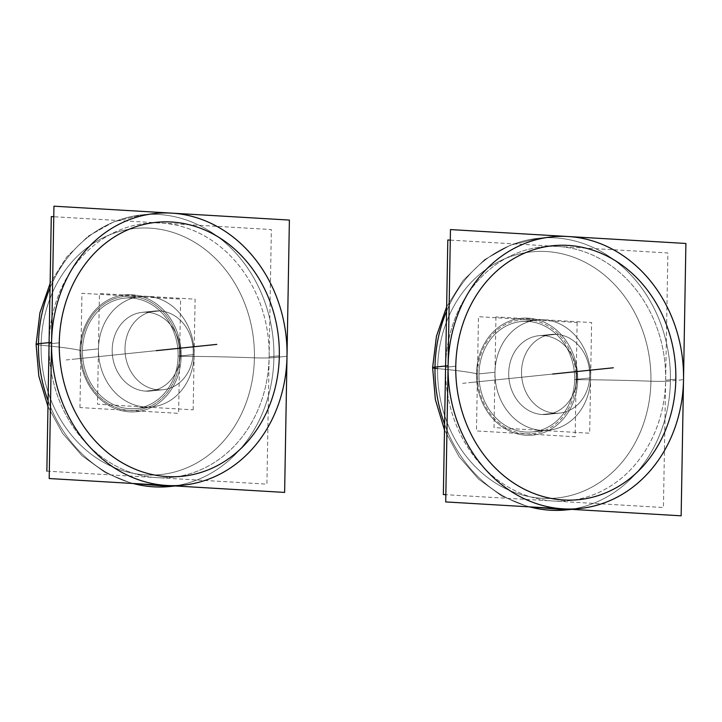<?xml version="1.0" encoding="UTF-8"?>
<svg xmlns="http://www.w3.org/2000/svg" width="722" height="722" viewBox="0 0 722 722"><rect width="100%" height="100%" fill="white"/><g stroke="black" fill="none" stroke-linecap="round" stroke-linejoin="round"><path stroke-width="0.54" stroke-dasharray="3.61 2.71" d="M494.985 372.245A55.477 47.751 -95.9 0 1 543.774 319.738A55.477 47.751 -95.9 0 1 590.641 377.895L574.631 379.546A55.477 47.751 -95.9 0 1 532.502 431.909A55.477 47.751 -95.9 0 1 478.975 373.906A55.477 47.751 -95.9 0 1 521.103 321.543A55.477 47.751 -95.9 0 1 574.631 379.546A55.477 47.751 84.1 0 0 521.103 321.543A55.477 47.751 84.1 0 0 478.975 373.906A55.477 47.751 84.1 0 0 532.502 431.909A55.477 47.751 84.1 0 0 574.631 379.546A55.477 47.751 -95.9 0 1 525.833 432.054A55.477 47.751 -95.9 0 1 478.975 373.906A55.477 47.751 -95.9 0 1 527.764 321.398A55.477 47.751 -95.9 0 1 574.631 379.546L590.641 377.895A55.477 47.751 -95.9 0 1 548.512 430.258A55.477 47.751 -95.9 0 1 494.985 372.245A55.477 47.751 -95.9 0 1 537.114 319.891A55.477 47.751 -95.9 0 1 590.641 377.895L574.631 379.546L590.641 377.895A55.477 47.751 84.1 0 0 537.114 319.891A55.477 47.751 84.1 0 0 494.985 372.245L478.975 373.906L494.985 372.245A55.477 47.751 84.1 0 0 548.512 430.258A55.477 47.751 84.1 0 0 590.641 377.895A55.477 47.751 -95.9 0 1 541.843 430.402A55.477 47.751 -95.9 0 1 494.985 372.245L478.975 373.906M543.504 335.622A39.557 34.042 84.1 0 0 538.747 335.73A39.557 34.042 84.1 0 0 508.748 375.819A39.557 34.042 84.1 0 0 542.123 414.518A39.557 34.042 84.1 0 0 546.879 414.41A39.557 34.042 84.1 0 0 576.878 374.321A39.557 34.042 84.1 0 0 543.504 335.622L556.31 334.304A39.557 34.042 84.1 0 0 551.554 334.403A39.557 34.042 84.1 0 0 521.555 374.492A39.557 34.042 84.1 0 0 554.929 413.192A39.557 34.042 84.1 0 0 559.685 413.092A39.557 34.042 84.1 0 0 589.684 373.003A39.557 34.042 84.1 0 0 556.31 334.304A39.557 34.042 -95.9 0 1 589.684 373.003A39.557 34.042 -95.9 0 1 559.685 413.092A39.557 34.042 -95.9 0 1 554.929 413.192A39.557 34.042 -95.9 0 1 521.555 374.492A39.557 34.042 -95.9 0 1 551.554 334.403A39.557 34.042 -95.9 0 1 556.31 334.304A39.557 34.042 84.1 0 0 521.519 371.74A39.557 34.042 84.1 0 0 554.929 413.192A39.557 34.042 84.1 0 0 589.721 375.756A39.557 34.042 84.1 0 0 556.31 334.304L543.504 335.622A39.557 34.042 -95.9 0 1 576.878 374.321A39.557 34.042 -95.9 0 1 546.879 414.41A39.557 34.042 -95.9 0 1 542.123 414.518L554.929 413.192L542.123 414.518A39.557 34.042 -95.9 0 1 508.748 375.819A39.557 34.042 -95.9 0 1 538.747 335.73A39.557 34.042 -95.9 0 1 543.504 335.622A39.557 34.042 84.1 0 0 508.712 373.057A39.557 34.042 84.1 0 0 542.123 414.518A39.557 34.042 84.1 0 0 576.914 377.083A39.557 34.042 84.1 0 0 543.504 335.622L556.31 334.304M675.837 379.185L665.648 380.241A127.623 109.852 -95.9 0 1 553.395 501.032A127.623 109.852 -95.9 0 1 445.582 367.254A127.623 109.852 -95.9 0 0 568.728 500.698A127.623 109.852 -95.9 0 0 665.648 380.241L675.837 379.185L665.648 380.241A127.623 109.852 84.1 0 0 542.502 246.798A127.623 109.852 84.1 0 0 445.582 367.254L455.772 366.207L445.582 367.254A127.623 109.852 -95.9 0 1 542.502 246.798A127.623 109.852 -95.9 0 1 665.648 380.241A127.623 109.852 -95.9 0 1 568.728 500.698A127.623 109.852 -95.9 0 1 445.582 367.254L455.772 366.207M194.128 354.502A55.477 47.751 -95.9 0 1 145.33 407.009A55.477 47.751 -95.9 0 1 98.463 348.861L82.452 350.513A55.477 47.751 -95.9 0 1 124.581 298.15A55.477 47.751 -95.9 0 1 178.117 356.154A55.477 47.751 -95.9 0 1 135.98 408.517A55.477 47.751 -95.9 0 1 82.452 350.513A55.477 47.751 84.1 0 0 135.98 408.517A55.477 47.751 84.1 0 0 178.117 356.154A55.477 47.751 84.1 0 0 124.581 298.15A55.477 47.751 84.1 0 0 82.452 350.513A55.477 47.751 -95.9 0 1 131.251 298.005A55.477 47.751 -95.9 0 1 178.117 356.154A55.477 47.751 -95.9 0 1 129.319 408.661A55.477 47.751 -95.9 0 1 82.452 350.513L98.463 348.861A55.477 47.751 -95.9 0 1 140.591 296.498A55.477 47.751 -95.9 0 1 194.128 354.502A55.477 47.751 -95.9 0 1 151.99 406.865A55.477 47.751 -95.9 0 1 98.463 348.861L82.452 350.513L98.463 348.861A55.477 47.751 84.1 0 0 151.99 406.865A55.477 47.751 84.1 0 0 194.128 354.502L178.117 356.154L194.128 354.502A55.477 47.751 84.1 0 0 140.591 296.498A55.477 47.751 84.1 0 0 98.463 348.861A55.477 47.751 -95.9 0 1 147.261 296.354A55.477 47.751 -95.9 0 1 194.128 354.502L178.117 356.154M145.609 391.125A39.557 34.042 84.1 0 0 150.356 391.026A39.557 34.042 84.1 0 0 180.356 350.937A39.557 34.042 84.1 0 0 146.981 312.238A39.557 34.042 84.1 0 0 142.234 312.337A39.557 34.042 84.1 0 0 112.226 352.426A39.557 34.042 84.1 0 0 145.609 391.125L158.416 389.808A39.557 34.042 84.1 0 0 163.163 389.7A39.557 34.042 84.1 0 0 193.171 349.61A39.557 34.042 84.1 0 0 159.788 310.911A39.557 34.042 84.1 0 0 155.04 311.011A39.557 34.042 84.1 0 0 125.032 351.1A39.557 34.042 84.1 0 0 158.416 389.808A39.557 34.042 -95.9 0 1 125.032 351.1A39.557 34.042 -95.9 0 1 155.04 311.011A39.557 34.042 -95.9 0 1 159.788 310.911A39.557 34.042 -95.9 0 1 193.171 349.61A39.557 34.042 -95.9 0 1 163.163 389.7A39.557 34.042 -95.9 0 1 158.416 389.808A39.557 34.042 84.1 0 0 193.198 352.372A39.557 34.042 84.1 0 0 159.788 310.911A39.557 34.042 84.1 0 0 125.005 348.347A39.557 34.042 84.1 0 0 158.416 389.808L145.609 391.125A39.557 34.042 -95.9 0 1 112.226 352.426A39.557 34.042 -95.9 0 1 142.234 312.337A39.557 34.042 -95.9 0 1 146.981 312.238L159.788 310.911L146.981 312.238A39.557 34.042 -95.9 0 1 180.356 350.937A39.557 34.042 -95.9 0 1 150.356 391.026A39.557 34.042 -95.9 0 1 145.609 391.125A39.557 34.042 84.1 0 0 180.392 353.69A39.557 34.042 84.1 0 0 146.981 312.238A39.557 34.042 84.1 0 0 112.19 349.674A39.557 34.042 84.1 0 0 145.609 391.125L158.416 389.808M59.258 342.815L49.069 343.871A127.623 109.852 -95.9 0 1 161.322 223.071A127.623 109.852 -95.9 0 1 269.135 356.848A127.623 109.852 -95.9 0 0 145.988 223.405A127.623 109.852 -95.9 0 0 49.069 343.871L59.258 342.815L49.069 343.871A127.623 109.852 84.1 0 0 172.215 477.305A127.623 109.852 84.1 0 0 269.135 356.848L279.324 355.793L269.135 356.848A127.623 109.852 -95.9 0 1 172.215 477.305A127.623 109.852 -95.9 0 1 49.069 343.871A127.623 109.852 -95.9 0 1 145.988 223.405A127.623 109.852 -95.9 0 1 269.135 356.848L279.324 355.793M576.129 379.637L577.69 379.682A166.719 11.814 -179 0 1 650.928 381.216A123.715 106.486 -95.9 0 1 542.114 498.306A123.715 106.486 -95.9 0 1 437.604 368.626A166.719 11.814 1 0 1 476.466 373.707A58.708 50.531 -95.9 0 1 528.098 318.149A58.708 50.531 -95.9 0 1 577.69 379.682A58.708 50.531 -95.9 0 1 526.058 435.24A58.708 50.531 -95.9 0 1 476.466 373.707L477.468 373.815L476.466 373.707A58.708 50.531 -95.9 0 1 528.098 318.149A58.708 50.531 -95.9 0 1 577.69 379.682L576.129 379.637A57.218 49.249 -95.9 0 1 525.806 433.787A57.218 49.249 -95.9 0 1 477.468 373.815A57.218 49.249 -95.9 0 1 527.8 319.656A57.218 49.249 -95.9 0 1 576.129 379.637A57.218 49.249 -95.9 0 1 525.806 433.787A57.218 49.249 -95.9 0 1 477.468 373.815A57.218 49.249 -95.9 0 1 527.8 319.656A57.218 49.249 -95.9 0 1 576.129 379.637A57.218 49.249 -95.9 0 1 525.806 433.787A57.218 49.249 -95.9 0 1 477.468 373.815A57.218 49.249 -95.9 0 1 527.8 319.656A57.218 49.249 -95.9 0 1 576.129 379.637L577.69 379.682A166.719 11.814 -179 0 1 650.928 381.216A123.715 106.486 84.1 0 0 546.419 251.536A123.715 106.486 84.1 0 0 437.604 368.626A166.719 11.814 1 0 1 476.466 373.707A58.708 50.531 -95.9 0 1 528.098 318.149A58.708 50.531 -95.9 0 1 577.69 379.682A166.719 11.814 -179 0 1 650.928 381.216A17.247 1.218 -179 0 0 670.422 380.99A17.247 1.218 1 0 1 650.928 381.216A123.715 106.486 -95.9 0 1 542.114 498.306A123.715 106.486 -95.9 0 1 437.604 368.626A123.715 106.486 -95.9 0 1 546.419 251.536A123.715 106.486 -95.9 0 1 650.928 381.216A123.715 106.486 -95.9 0 1 542.114 498.306A123.715 106.486 -95.9 0 1 437.604 368.626A123.715 106.486 -95.9 0 1 546.419 251.536A123.715 106.486 -95.9 0 1 650.928 381.216A17.247 1.218 -179 0 0 670.422 380.99A136.539 117.524 84.1 0 0 579.992 242.448A136.539 117.524 84.1 0 0 446.566 311.29A136.539 117.524 -95.9 0 1 538.675 238.233A136.539 117.524 -95.9 0 1 670.422 380.99L683.526 379.637M566.734 509.858A136.539 117.524 -95.9 0 0 670.422 380.99A136.539 117.524 84.1 0 0 538.675 238.233A136.539 117.524 84.1 0 0 446.566 311.29A136.539 117.524 -95.9 0 1 538.675 238.233A136.539 117.524 -95.9 0 1 670.422 380.99A136.539 117.524 -95.9 0 1 566.734 509.858A136.539 117.524 -95.9 0 0 670.422 380.99A136.539 117.524 -95.9 0 1 571.075 509.317M529.659 506.88A136.539 117.524 -95.9 0 1 444.59 424.166A136.539 117.524 -95.9 0 0 529.659 506.88A136.539 117.524 -95.9 0 1 444.59 424.166A136.539 117.524 -95.9 0 0 529.659 506.88M477.468 373.815L476.466 373.707A58.708 50.531 -95.9 0 1 528.098 318.149A58.708 50.531 -95.9 0 1 577.69 379.682A58.708 50.531 -95.9 0 1 526.058 435.24A58.708 50.531 -95.9 0 1 476.466 373.707A166.719 11.814 1 0 0 437.604 368.626A123.715 106.486 84.1 0 1 546.419 251.536A123.715 106.486 84.1 0 1 650.928 381.216A123.715 106.486 -95.9 0 1 542.114 498.306A123.715 106.486 -95.9 0 1 437.604 368.626A17.247 1.218 1 0 1 432.613 367.678A17.247 1.218 1 0 0 434.978 368.337M577.131 322.508L575.136 436.756L476.475 430.935L478.469 316.696L577.131 322.508M495.951 316.922L494.01 427.577L589.675 433.218L591.607 322.563L495.951 316.922M450.284 240.119L667.877 252.953L663.428 507.521L445.844 494.687M38.474 343.717A17.247 1.218 -179 0 0 41.091 345.242A123.715 106.486 84.1 0 0 145.6 474.914A123.715 106.486 84.1 0 0 254.415 357.823A17.247 1.218 -179 0 0 273.909 357.607A136.539 117.524 -95.9 0 0 142.162 214.84L113.886 221.78L88.174 236.211L66.523 257.176L50.125 283.403L66.523 257.176L88.174 236.211L113.886 221.78L142.162 214.84A136.539 117.524 -95.9 0 1 273.909 357.607A17.247 1.218 1 0 1 254.415 357.823A123.715 106.486 -95.9 0 1 145.6 474.914A123.715 106.486 -95.9 0 1 41.091 345.242A123.715 106.486 -95.9 0 1 149.905 228.143A123.715 106.486 -95.9 0 1 254.415 357.823A123.715 106.486 -95.9 0 1 145.6 474.914A123.715 106.486 -95.9 0 1 41.091 345.242A123.715 106.486 -95.9 0 1 149.905 228.143A123.715 106.486 -95.9 0 1 254.415 357.823A17.247 1.218 -179 0 0 273.909 357.607A136.539 117.524 -95.9 0 0 183.478 219.055A136.539 117.524 -95.9 0 0 50.044 287.907A136.539 117.524 -95.9 0 1 142.162 214.84A136.539 117.524 -95.9 0 0 50.044 287.907A136.539 117.524 -95.9 0 1 142.162 214.84A136.539 117.524 -95.9 0 1 273.909 357.607L287.004 356.253L273.909 357.607A136.539 117.524 -95.9 0 1 170.221 486.475A136.539 117.524 84.1 0 0 273.909 357.607L287.004 356.253L273.909 357.607A136.539 117.524 -95.9 0 1 170.221 486.475M133.146 483.487A136.539 117.524 -95.9 0 1 48.076 400.773A136.539 117.524 84.1 0 0 133.146 483.487A136.539 117.524 -95.9 0 1 48.076 400.773A136.539 117.524 84.1 0 0 133.146 483.487M174.562 485.933A136.539 117.524 84.1 0 0 273.909 357.607A17.247 1.218 -179 0 1 254.415 357.823A123.715 106.486 84.1 0 1 145.6 474.914A123.715 106.486 84.1 0 1 41.091 345.242A17.247 1.218 1 0 1 36.1 344.295A17.247 1.218 1 0 0 41.091 345.242A166.719 11.814 1 0 1 79.943 350.323A58.708 50.531 -95.9 0 1 131.585 294.757A58.708 50.531 -95.9 0 1 181.168 356.289A58.708 50.531 -95.9 0 1 129.536 411.856A58.708 50.531 -95.9 0 1 79.943 350.323A58.708 50.531 -95.9 0 1 131.585 294.757A58.708 50.531 -95.9 0 1 181.168 356.289A58.708 50.531 -95.9 0 1 129.536 411.856A58.708 50.531 -95.9 0 1 79.943 350.323A58.708 50.531 -95.9 0 1 131.585 294.757A58.708 50.531 -95.9 0 1 181.168 356.289A58.708 50.531 -95.9 0 1 129.536 411.856A58.708 50.531 -95.9 0 1 79.943 350.323A58.708 50.531 -95.9 0 1 131.585 294.757A58.708 50.531 -95.9 0 1 181.168 356.289A58.708 50.531 -95.9 0 1 129.536 411.856A58.708 50.531 -95.9 0 1 79.943 350.323L80.954 350.423L79.943 350.323A166.719 11.814 1 0 0 41.091 345.242A123.715 106.486 -95.9 0 1 149.905 228.143A123.715 106.486 -95.9 0 1 254.415 357.823A166.719 11.814 -179 0 0 181.168 356.289L179.616 356.244A57.218 49.249 -95.9 0 1 129.283 410.403A57.218 49.249 -95.9 0 1 80.954 350.423A57.218 49.249 -95.9 0 1 131.278 296.273A57.218 49.249 -95.9 0 1 179.616 356.244L181.168 356.289A166.719 11.814 -179 0 1 254.415 357.823A166.719 11.814 -179 0 0 181.168 356.289L179.616 356.244A57.218 49.249 -95.9 0 1 129.283 410.403A57.218 49.249 -95.9 0 1 80.954 350.423A57.218 49.249 -95.9 0 1 131.278 296.273A57.218 49.249 -95.9 0 1 179.616 356.244A57.218 49.249 -95.9 0 1 129.283 410.403A57.218 49.249 -95.9 0 1 80.954 350.423L79.943 350.323A166.719 11.814 1 0 0 41.091 345.242A123.715 106.486 -95.9 0 1 149.905 228.143A123.715 106.486 -95.9 0 1 254.415 357.823A17.247 1.218 -179 0 0 273.909 357.607L287.004 356.253M79.952 407.551L81.947 293.303L180.608 299.125L178.614 413.363L79.952 407.551M193.162 409.834L195.093 299.17L99.428 293.529L97.497 404.185L193.162 409.834M46.849 471.15L266.914 484.137L271.355 229.56L53.771 216.726M577.69 379.682A58.708 50.531 -95.9 0 1 526.058 435.24A58.708 50.531 -95.9 0 1 476.466 373.707A166.719 11.814 1 0 0 437.604 368.626A166.719 11.814 1 0 1 476.466 373.707A58.708 50.531 -95.9 0 0 526.058 435.24A58.708 50.531 -95.9 0 0 577.69 379.682M542.123 414.518L554.929 413.192M665.648 380.241A127.623 109.852 84.1 0 0 557.844 246.464A127.623 109.852 84.1 0 0 445.582 367.254M524.849 376.929L583.069 370.909L524.849 376.929M462.676 383.346L520.896 377.335L462.676 383.346M527.962 376.604L586.183 370.594L527.962 376.604M477.459 374.366L476.457 374.276M576.138 379.086L577.699 379.113M526.798 376.722L468.578 382.741L526.798 376.722M590.641 377.895L574.631 379.546M520.752 377.344L578.972 371.334L520.752 377.344M146.981 312.238L159.788 310.911M49.069 343.871A127.623 109.852 84.1 0 0 156.882 477.648A127.623 109.852 84.1 0 0 269.135 356.848M128.335 353.536L186.556 347.526L128.335 353.536M66.162 359.962L124.383 353.942L66.162 359.962M254.415 357.823A166.719 11.814 -179 0 0 181.168 356.289A166.719 11.814 -179 0 1 254.415 357.823M131.449 353.211L189.669 347.201L131.449 353.211M179.625 355.693L181.177 355.729M80.945 350.973L79.943 350.883M130.285 353.338L72.065 359.348L130.285 353.338M98.463 348.861L82.452 350.513M124.238 353.96L182.458 347.941L124.238 353.96M80.954 350.423A57.218 49.249 -95.9 0 1 131.278 296.273A57.218 49.249 -95.9 0 1 179.616 356.244M551.779 236.879L538.675 238.233L510.4 245.173L484.688 259.595L463.046 280.569L446.638 306.796L463.046 280.569L484.688 259.595L510.4 245.173L538.675 238.233L551.779 236.879M571.662 509.353L579.838 508.514L571.662 509.353M444.49 429.969L459.057 456.638L478.533 479.092L501.989 496.131L528.242 506.79L501.989 496.131L478.533 479.092L459.057 456.638L444.49 429.969M532.502 431.909L548.512 430.258L532.502 431.909M537.114 319.891L521.103 321.543L537.114 319.891M559.685 413.092L546.879 414.41L559.685 413.092M551.554 334.403L538.747 335.73L551.554 334.403M568.728 500.698L578.918 499.642L568.728 500.698M552.691 245.742L542.502 246.798L552.691 245.742M183.316 485.121L175.148 485.96L183.316 485.121M142.162 214.84L155.257 213.486L142.162 214.84M47.977 406.576L62.543 433.254L82.019 455.699L105.466 472.739L131.72 483.406L105.466 472.739L82.019 455.699L62.543 433.254L47.977 406.576M124.581 298.15L140.591 296.498L124.581 298.15M151.99 406.865L135.98 408.517L151.99 406.865M155.04 311.011L142.234 312.337L155.04 311.011M163.163 389.7L150.356 391.026L163.163 389.7M145.988 223.405L156.178 222.358L145.988 223.405M182.404 476.258L172.215 477.305L182.404 476.258"/><path stroke-width="1.08" d="M448.091 365.747L434.996 367.101A17.247 1.218 1 0 0 437.604 368.626A17.247 1.218 1 0 1 434.996 367.101A136.539 117.524 -95.9 0 0 444.59 424.166A136.539 117.524 -95.9 0 1 434.996 367.101A17.247 1.218 1 0 0 432.613 367.678L436.44 336.226L446.638 306.796L436.44 336.226L432.613 367.678A17.247 1.218 1 0 1 434.996 367.101A136.539 117.524 -95.9 0 0 444.59 424.166A136.539 117.524 -95.9 0 1 434.996 367.101L448.091 365.747A136.539 117.524 -95.9 0 0 563.431 508.866A136.539 117.524 -95.9 0 0 683.526 379.637A136.539 117.524 84.1 0 0 568.187 236.518A136.539 117.524 84.1 0 0 448.091 365.747A136.539 117.524 -95.9 0 0 579.838 508.514A136.539 117.524 -95.9 0 0 683.526 379.637A136.539 117.524 84.1 0 0 551.779 236.879A136.539 117.524 -95.9 0 1 683.526 379.637A136.539 117.524 -95.9 0 1 579.838 508.514A136.539 117.524 -95.9 0 1 448.091 365.747A136.539 117.524 -95.9 0 1 551.779 236.879A136.539 117.524 84.1 0 0 448.091 365.747L434.996 367.101A136.539 117.524 -95.9 0 1 446.566 311.29A136.539 117.524 84.1 0 0 434.996 367.101A136.539 117.524 -95.9 0 1 446.566 311.29A136.539 117.524 84.1 0 0 434.996 367.101A17.247 1.218 -179 0 0 437.604 368.626A17.247 1.218 1 0 1 434.978 368.337M455.772 366.207A127.623 109.852 84.1 0 0 578.918 499.642A127.623 109.852 84.1 0 0 675.837 379.185A127.623 109.852 84.1 0 0 552.691 245.742A127.623 109.852 84.1 0 0 455.772 366.207A127.623 109.852 -95.9 0 1 552.691 245.742A127.623 109.852 -95.9 0 1 675.837 379.185A127.623 109.852 -95.9 0 1 578.918 499.642A127.623 109.852 -95.9 0 1 455.772 366.207A127.623 109.852 84.1 0 0 563.584 499.985A127.623 109.852 84.1 0 0 675.837 379.185A127.623 109.852 84.1 0 0 568.024 245.408A127.623 109.852 84.1 0 0 455.772 366.207M51.578 342.363A136.539 117.524 -95.9 0 1 155.257 213.486A136.539 117.524 -95.9 0 1 287.004 356.253A136.539 117.524 -95.9 0 1 183.316 485.121A136.539 117.524 84.1 0 0 287.004 356.253A136.539 117.524 -95.9 0 0 155.257 213.486A136.539 117.524 -95.9 0 0 51.578 342.363A136.539 117.524 84.1 0 0 183.316 485.121A136.539 117.524 -95.9 0 1 51.578 342.363A136.539 117.524 84.1 0 0 166.917 485.482A136.539 117.524 84.1 0 0 287.004 356.253A136.539 117.524 -95.9 0 0 171.665 213.134A136.539 117.524 -95.9 0 0 51.578 342.363L38.474 343.717A136.539 117.524 -95.9 0 1 50.044 287.907A136.539 117.524 -95.9 0 0 38.474 343.717A136.539 117.524 -95.9 0 1 50.044 287.907A136.539 117.524 -95.9 0 0 38.474 343.717A136.539 117.524 84.1 0 0 48.076 400.773A136.539 117.524 -95.9 0 1 38.474 343.717A136.539 117.524 84.1 0 0 48.076 400.773A136.539 117.524 -95.9 0 1 38.474 343.717A17.247 1.218 1 0 0 36.1 344.295A17.247 1.218 1 0 1 38.474 343.717M279.324 355.793A127.623 109.852 84.1 0 0 156.178 222.358A127.623 109.852 84.1 0 0 59.258 342.815A127.623 109.852 84.1 0 0 182.404 476.258A127.623 109.852 84.1 0 0 279.324 355.793A127.623 109.852 -95.9 0 1 182.404 476.258A127.623 109.852 -95.9 0 1 59.258 342.815A127.623 109.852 -95.9 0 1 156.178 222.358A127.623 109.852 -95.9 0 1 279.324 355.793A127.623 109.852 84.1 0 0 171.511 222.015A127.623 109.852 84.1 0 0 59.258 342.815A127.623 109.852 84.1 0 0 167.071 476.592A127.623 109.852 84.1 0 0 279.324 355.793M685.9 243.467L681.144 515.815L445.718 501.925L450.465 229.578L685.9 243.467M566.734 509.858L571.662 509.353L566.734 509.858L528.242 506.79L566.734 509.858A136.539 117.524 -95.9 0 1 529.659 506.88A136.539 117.524 -95.9 0 0 566.734 509.858A136.539 117.524 -95.9 0 1 529.659 506.88A136.539 117.524 -95.9 0 0 571.075 509.317M450.284 240.119L447.811 239.975L443.362 494.543L445.844 494.687M49.195 478.533L53.951 206.185L289.387 220.075L284.63 492.422L49.195 478.533M170.221 486.475L131.72 483.406L170.221 486.475L175.148 485.96L170.221 486.475A136.539 117.524 -95.9 0 1 133.146 483.487A136.539 117.524 84.1 0 0 170.221 486.475A136.539 117.524 -95.9 0 1 133.146 483.487A136.539 117.524 84.1 0 0 174.562 485.933M46.849 471.15L51.289 216.582L53.771 216.726M552.709 374.05L610.929 368.03L552.709 374.05M555.11 373.797L613.33 367.787L555.11 373.797M156.187 350.657L214.407 344.647L156.187 350.657M158.596 350.414L216.808 344.394L158.596 350.414M432.613 367.678L435.348 399.519L444.49 429.969L435.348 399.519L432.613 367.678M36.1 344.295L39.927 312.843L50.125 283.403L39.927 312.843L36.1 344.295L38.826 376.126L47.977 406.576L38.826 376.126L36.1 344.295"/></g></svg>
